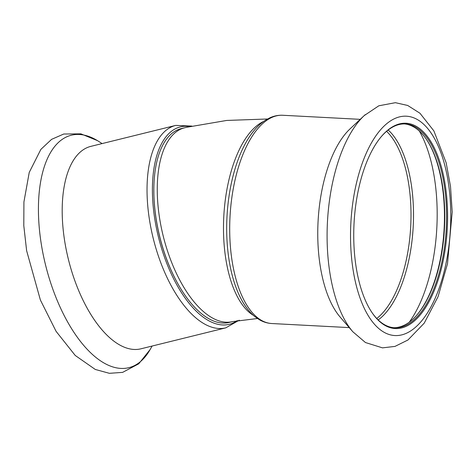 <?xml version="1.0" encoding="UTF-8"?>
<svg xmlns="http://www.w3.org/2000/svg" width="476" height="476" viewBox="0 0 476 476"><rect width="100%" height="100%" fill="white"/><g stroke="black" fill="none" stroke-linecap="round" stroke-linejoin="round"><path stroke-width="0.71" d="M181.451 128.556A99.835 46.868 76.1 0 0 181.32 128.585A99.835 46.868 76.1 0 0 159.763 236.75A99.835 46.868 76.1 0 0 229.206 322.436L232.621 321.592A99.835 46.868 -103.9 0 1 163.179 235.906A99.835 46.868 -103.9 0 1 184.742 127.746A99.835 46.868 -103.9 0 1 184.866 127.711M175.93 280.185A98.913 46.434 -103.9 0 1 153.849 190.781M237.292 320.55A101.686 47.737 -103.9 0 1 158.347 236.679A101.686 47.737 -103.9 0 1 189.757 126.551M175.745 125.396A104.274 48.951 -103.9 0 0 153.224 238.363A104.274 48.951 -103.9 0 0 225.755 327.857L140.914 348.813A104.274 48.951 -103.9 0 1 68.383 259.325A104.274 48.951 -103.9 0 1 90.904 146.352L175.745 125.396L191.864 126.075M393.735 327.708A102.054 46.345 93 0 0 417.166 314.69A102.054 46.345 93 0 0 426.395 139.325A102.054 46.345 93 0 0 404.457 123.921M372.024 312.631A102.054 46.345 93 0 0 394.64 327.774A102.054 46.345 93 0 0 446.28 228.296A102.054 46.345 93 0 0 405.368 123.944A102.054 46.345 93 0 0 381.288 136.636M416.905 314.993A102.792 46.678 93 0 0 426.169 138.998M271.808 323.531A104.274 47.35 93 0 1 229.7 230.86A104.274 47.35 93 0 1 282.774 115.269C278.406 115.061 274.14 115.894 269.975 117.756L265.12 120.41C260.527 123.427 256.272 127.526 252.351 132.697C247.395 139.236 243.063 147.161 239.351 156.461A101.686 46.178 93 0 0 226.683 230.354A101.686 46.178 93 0 0 232.954 278.008C235.668 287.653 239.142 295.983 243.385 303.01C246.741 308.561 250.543 313.083 254.797 316.564L259.349 319.717C263.293 322.008 267.447 323.275 271.808 323.531L349.247 327.607M365.211 114.68A119.732 54.371 93 0 0 364.211 115.597L350.08 128.847A104.274 47.35 93 0 0 317.76 235.495A104.274 47.35 93 0 0 340.173 317.099L352.835 331.76L365.461 342.536L382.496 347.867L394.997 346.397L407.968 339.989L424.217 323.162L438.069 296.643L447.505 263.746L452.2 212.016L450.51 186.491L446.161 162.774L433.886 130.906L419.951 113.234L407.676 105.458L395.389 102.685L378.825 105.791L364.211 115.597A119.732 54.371 93 0 0 327.095 238.054A119.732 54.371 93 0 0 352.835 331.76M353.739 237.191A102.792 46.678 93 0 0 372.25 312.958A102.792 46.678 93 0 0 432.767 294.043A102.792 46.678 93 0 0 439.747 161.489A102.792 46.678 93 0 0 381.55 136.326A102.792 46.678 93 0 0 353.739 237.191M253.345 315.332A99.835 45.333 -87 0 1 223.785 216.586A99.835 45.333 -87 0 1 263.549 121.487M162.786 247.71A101.442 47.624 -103.9 0 1 162.875 248.186M157.193 225.178A101.442 47.624 -103.9 0 1 157.33 225.642M152.1 346.052L150.154 349.497A119.732 56.21 -103.9 0 1 45.541 264.965A119.732 56.21 -103.9 0 1 98.764 141.443L102.09 143.591M409.33 322.109A117.042 53.151 93 0 0 419.38 131.12M378.218 319.949A101.442 46.065 93 0 0 413.21 226.552A101.442 46.065 93 0 0 388.214 130.002M376.742 318.468A100.573 45.672 93 0 0 410.705 226.421A100.573 45.672 93 0 0 386.589 131.322M350.532 237.958A109.819 49.867 93 0 0 426.538 314.285A109.819 49.867 93 0 0 424.907 125.438A109.819 49.867 93 0 0 350.532 237.958M267.5 118.988L226.683 120.446L186.491 127.318L181.32 128.585M257.427 318.515L232.621 321.592M225.755 327.857L239.273 320.175M150.154 349.497L138.748 363.807L122.618 372.375L109.385 373.315L95.277 369.453L75.238 355.465L56.097 331.361L40.401 300.047L26.626 250.697L23.8 225.707L23.919 201.985L29.238 172.419L40.859 149.399L51.587 139.355L63.748 134.018L80.896 133.845L97.485 140.64M282.774 115.269L360.213 119.345"/></g></svg>
